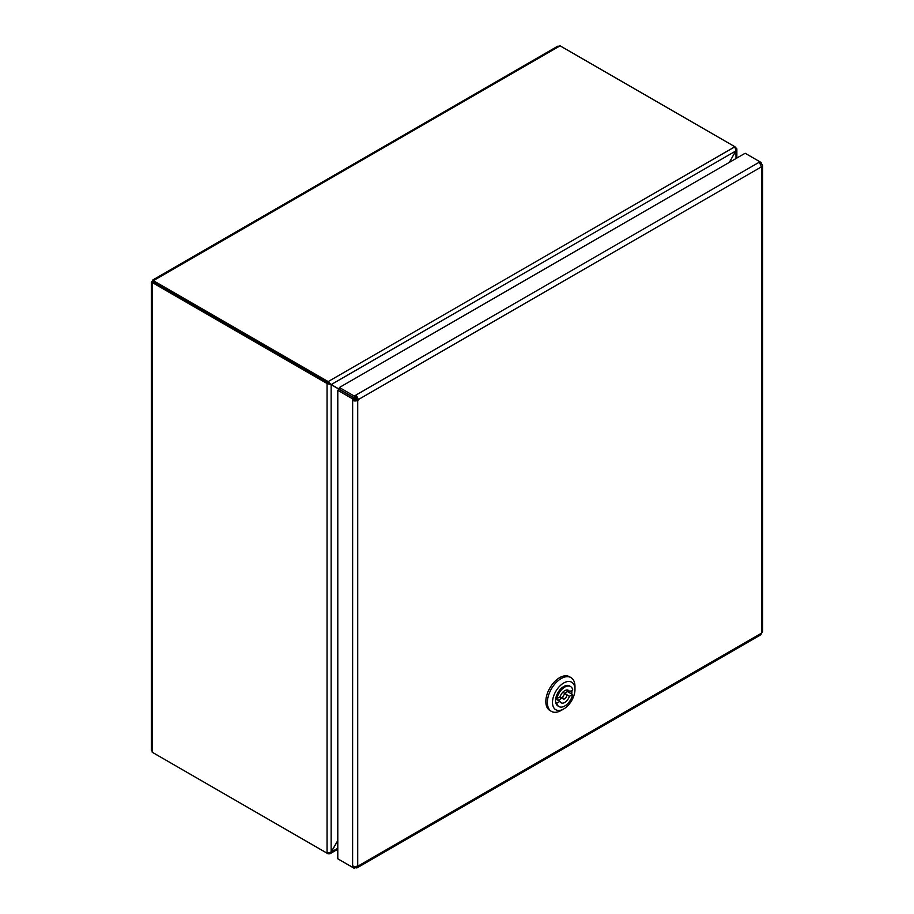 <?xml version="1.0" encoding="UTF-8"?>
<svg xmlns="http://www.w3.org/2000/svg" width="914" height="914" viewBox="0 0 914 914"><rect width="100%" height="100%" fill="white"/><g stroke="black" fill="none" stroke-linecap="round" stroke-linejoin="round"><path stroke-width="1.37" d="M356.483 399.304L354.152 397.967L354.152 399.475A1.451 0.834 0 0 0 356.186 399.475L356.551 398.847A1.451 0.834 -120 0 0 355.546 397.076L354.232 397.841L354.244 396.082L355.557 395.316A3.61 2.091 60 0 1 358.082 399.726L357.717 400.355A3.61 2.091 180 0 1 352.644 400.378L352.644 398.858L354.141 397.956L339.323 389.398L337.792 390.278L352.644 398.858L352.61 867.352L337.792 858.794L337.792 390.278M151.998 282.415L327.052 383.492L331.142 384.68L153.129 281.9L151.998 282.415L151.998 283.728A2.891 1.668 180 0 1 151.37 282.689A2.891 1.668 180 0 1 152.227 281.512L152.41 281.181A2.891 1.668 60 0 1 153.015 279.867A2.891 1.668 60 0 1 154.215 279.878L153.084 280.541L153.312 281.843L356.551 399.178M355.146 399.715L354.152 398.801M356.243 397.819L354.952 397.419M337.792 840.503L331.142 852.008L331.142 384.68L339.323 389.398M153.244 281.969L152.227 282.563L152.227 752.256L327.052 853.196L331.211 852.054L337.792 840.663M153.015 279.867L557.494 46.328A2.891 1.668 -120 0 1 558.705 46.351L560.088 45.814L734.913 146.754L735.93 150.89L729.292 162.395M729.429 162.315L736.855 148.913L734.913 146.754L328.149 381.595L153.084 280.541M153.084 752.725L328.149 853.825L329.885 853.79L331.211 852.054L337.792 848.261M736.01 158.522L735.93 150.89L331.211 384.554L328.149 381.595L328.149 382.783M151.37 282.689L151.37 749.754A2.891 1.668 0 0 0 151.998 750.794L152.227 752.256M153.438 281.992L152.41 281.409M564.818 694.286A2.742 1.588 120 0 0 562.978 696.697A2.742 1.588 120 0 0 563.378 698.936A2.742 1.588 120 0 0 566.132 697.348A2.742 1.588 120 0 0 566.132 694.172A2.742 1.588 120 0 0 564.818 694.286M571.878 690.447A11.562 6.684 -60 0 1 571.616 693.932L572.644 694.526L569.422 696.274A7.232 4.17 -60 0 1 561.139 702.82A7.232 4.17 -60 0 1 559.974 701.392L556.752 703.14L555.735 702.546A11.562 6.684 -60 0 1 555.849 697.999L556.877 698.582L560.088 696.845A7.232 4.17 -60 0 1 568.371 690.299A7.232 4.17 -60 0 1 569.536 691.715L572.758 689.979A11.562 6.684 120 0 0 570.542 686.54A11.562 6.684 120 0 0 556.877 698.582M561.619 697.919A7.232 4.17 -60 0 1 557.848 700.17M569.422 696.274L566.52 694.594M555.689 698.924L559.974 701.392M566.554 689.99L569.536 691.715M567.697 690.653A11.562 6.684 -60 0 1 567.525 691.578L564.486 693.223M571.616 693.932L567.525 691.578M555.849 697.999A11.562 6.684 -60 0 1 569.513 685.946L570.542 686.54M556.752 703.14A11.562 6.684 120 0 0 558.968 706.579A11.562 6.684 120 0 0 572.644 694.526M558.968 706.579L557.951 705.985A11.562 6.684 -60 0 1 555.735 702.546M563.732 708.956L561.173 710.429A19.514 11.265 -60 0 1 560.762 710.658A19.514 11.265 -60 0 1 551.416 711.389A19.514 11.265 -60 0 1 551.416 688.859A19.514 11.265 -60 0 1 570.942 677.582A19.514 11.265 -60 0 1 574.975 686.517L574.975 689.476A15.904 9.186 -60 0 1 563.732 708.956A15.904 9.186 -60 0 1 563.39 709.138A15.904 9.186 -60 0 1 552.49 702.192A15.904 9.186 -60 0 1 563.847 682.918A15.904 9.186 -60 0 1 574.975 689.476M551.416 711.389L549.885 710.509A19.514 11.265 -60 0 1 549.885 687.968A19.514 11.265 -60 0 1 569.399 676.703L570.942 677.582M759.968 163.583L761.591 162.749L759.968 161.812L759.877 163.64M354.152 866.369L352.644 867.375L352.644 865.855A3.61 2.091 0 0 0 357.717 865.844L358.082 866.049A3.61 2.091 60 0 1 357.34 867.706L760.459 634.967A3.61 2.091 -120 0 0 761.202 633.311L761.568 632.682A3.61 2.091 0 0 0 762.63 631.208L762.63 165.731A3.61 2.091 180 0 1 761.568 167.205L761.202 166.988A3.61 2.091 -120 0 0 758.677 162.578L759.991 161.824L745.139 153.244L339.391 387.502L354.221 396.059L759.957 161.812M760.631 164.806L761.591 164.269A3.61 2.091 180 0 1 762.63 165.731M760.037 163.617L761.568 162.738L761.591 164.269M355.546 397.076L355.557 395.316M354.244 396.082L354.221 397.83L339.391 389.273L339.391 387.502M354.152 399.475L352.644 400.378M339.391 859.72L354.221 868.289L354.152 866.483M355.546 866.438L355.557 867.546L354.244 868.3L354.221 866.518M357.34 867.706A3.61 2.091 60 0 1 355.557 867.546M356.551 399.258L358.082 400.149M356.266 397.853L356.266 399.018M355.18 399.715L356.186 399.132M327.052 853.196L327.052 383.492L328.069 382.909M560.088 45.814L153.312 280.667L153.312 281.843M761.568 632.682L761.568 167.205M761.202 166.988L358.082 399.726M357.717 400.355L357.717 865.844M354.141 397.956L352.61 398.847M358.082 866.049L761.202 633.311M337.792 849.232L329.885 853.79M736.855 148.913L736.855 158.031M559.916 696.936L563.378 698.936M562.784 692.252L566.132 694.172"/></g></svg>

